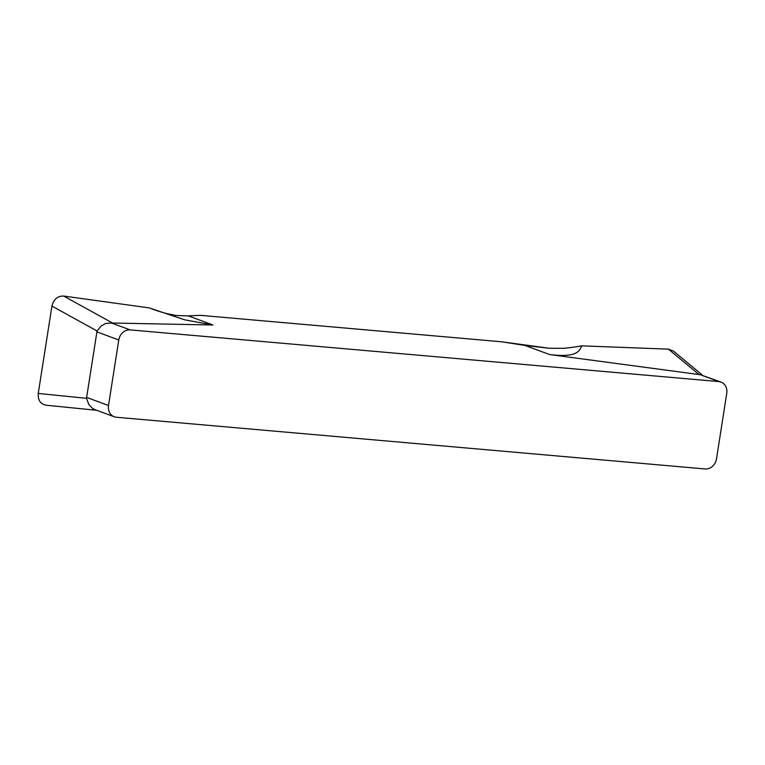 <?xml version="1.0" encoding="UTF-8"?>
<svg xmlns="http://www.w3.org/2000/svg" width="765" height="765" viewBox="0 0 765 765"><rect width="100%" height="100%" fill="white"/><g stroke="black" fill="none" stroke-linecap="round" stroke-linejoin="round"><path stroke-width="1.15" d="M92.469 408.367L88.874 404.618L92.469 408.367L95.061 409.686L114.262 416.782A11.131 9.562 -69.7 0 0 116.414 417.26L705.167 468.955A11.131 9.562 -69.7 0 0 716.489 458.876L726.75 393.353A11.131 9.562 -69.7 0 0 720.993 382.07L700.252 374.707L549.653 354.558L525 345.445L501.591 341.783L549.356 348.276L525 345.445M114.262 416.782A11.131 9.562 -69.7 0 1 108.515 405.498L118.776 339.966A11.131 9.562 -69.7 0 1 130.098 329.887L718.851 381.582A11.131 9.562 -69.7 0 1 720.993 382.07M200.344 315.333L501.591 341.783L200.344 315.333L188.314 315.888L200.344 315.333M149.099 307.874L63.677 296.045C57.557 295.931 53.646 299.278 51.934 306.077L38.25 393.44C37.81 400.353 40.593 404.283 46.569 405.24C40.593 404.283 37.81 400.353 38.25 393.44L51.934 306.077C53.646 299.278 57.557 295.931 63.677 296.045L149.099 307.874L184.757 319.847L212.957 325.001L111.499 323.012L130.098 329.887M51.934 306.077L97.05 330.977L86.502 398.307L38.25 393.44M97.05 330.977L101.257 325.938L105.752 323.442L111.499 323.012M101.257 325.938L105.752 323.442M166.062 313.421A230.973 198.393 -69.7 0 1 152.101 309.003A230.973 198.393 -69.7 0 0 166.062 313.421L176.017 315.496L188.314 315.888L176.017 315.496L166.062 313.421M88.874 404.618L86.502 398.307M703.274 375.825L673.401 351.049L668.409 349.136L581.649 345.847A230.973 198.393 -69.7 0 1 563.432 348.314L549.356 348.276L563.432 348.314A230.973 198.393 -69.7 0 0 581.649 345.847C579.392 352.11 575.232 357.609 549.653 354.558M676.432 355.801L668.409 349.136L581.649 345.847M718.851 381.582L700.252 374.707M188.314 315.888L212.957 325.001M118.776 339.966L96.725 331.819M112.799 323.155L63.677 296.045M86.464 397.351L108.515 405.498M668.409 349.136L699.143 374.64M46.053 405.201L96.753 410.308"/></g></svg>
